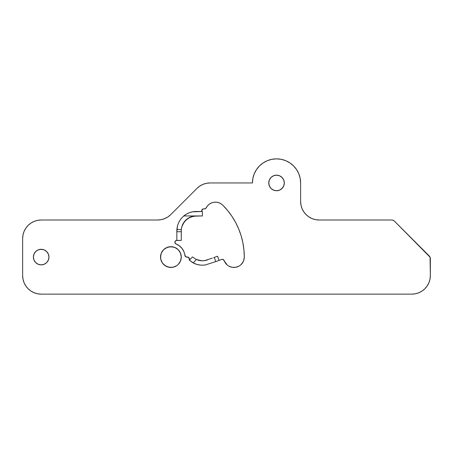 <?xml version="1.0" encoding="UTF-8"?>
<svg xmlns="http://www.w3.org/2000/svg" width="453" height="453" viewBox="0 0 453 453"><rect width="100%" height="100%" fill="white"/><g stroke="black" fill="none" stroke-linecap="round" stroke-linejoin="round"><path stroke-width="0.68" d="M193.742 263.17L189.439 260.215L188.895 257.621L185.504 256.608L183.952 251.772L182.066 248.487L179.371 245.826L175.588 243.697L174.892 242.247A1.852 1.852 0 0 1 176.834 240.401L176.121 240.509M201.806 210.045L201.823 211.489A1.852 1.852 0 0 1 201.67 210.747L201.823 211.489A1.852 1.852 0 0 1 203.522 208.895L202.197 209.45L201.67 210.747L202.802 209.043L205.498 208.618L207.531 205.826L209.32 204.156L211.449 202.95L213.799 202.281L216.245 202.174L218.652 202.65L220.871 203.669L222.797 205.186L227.633 210.52L231.925 216.308L235.628 222.485L238.703 228.992L241.132 235.775L242.882 242.763L243.935 249.886L244.292 257.077L243.663 260.639L242.893 262.281L240.566 265.045L239.076 266.081L235.673 267.304L232.061 267.287L228.669 266.036L227.191 264.982L223.176 259.495L221.755 259.427L219.088 260.396L221.755 259.427A1.852 1.852 0 0 1 224.133 260.549A10.379 10.379 0 0 0 244.292 257.077A73.386 73.386 0 0 0 222.797 205.186A10.379 10.379 0 0 0 206.183 207.87L207.531 205.826M48.964 257.077A7.786 7.786 0 0 1 41.183 264.863A7.786 7.786 0 0 1 33.397 257.077L33.992 254.099L35.679 251.574L38.205 249.886L41.183 249.292L44.162 249.886L46.687 251.574L48.375 254.099L48.964 257.077L48.375 260.056L46.687 262.581L44.162 264.269L41.183 264.863L38.205 264.269L35.679 262.581L33.992 260.056L33.397 257.077A7.786 7.786 0 0 1 41.183 249.292A7.786 7.786 0 0 1 48.964 257.077M276.534 190.736L273.555 190.141L271.03 188.454L269.342 185.928L268.754 182.95A7.786 7.786 0 0 1 276.534 175.169A7.786 7.786 0 0 1 284.32 182.95A7.786 7.786 0 0 1 276.534 190.736A7.786 7.786 0 0 1 268.754 182.95L269.342 179.971L271.03 177.446L273.555 175.758L276.534 175.169L279.512 175.758L282.038 177.446L283.725 179.971L284.32 182.95L283.725 185.928L282.038 188.454L279.512 190.141L276.534 190.736L273.555 190.141L271.03 188.454L270.062 187.276L268.901 184.467L268.901 181.432M181.081 255.05L181.285 257.077A10.379 10.379 0 0 1 170.906 267.457A10.379 10.379 0 0 1 160.526 257.077L161.319 253.108L163.567 249.739L166.931 247.491L170.906 246.698L174.875 247.491L178.244 249.739L180.492 253.108L181.285 257.077L180.492 261.047L178.244 264.416L176.67 265.707L172.927 267.259L168.878 267.259L165.141 265.707L162.276 262.842L160.724 259.105L160.724 255.05M302.038 208.573L300.985 205.096L300.628 201.483L300.628 182.95L300.163 178.25L298.793 173.731L296.568 169.564L293.572 165.917L289.92 162.921L285.758 160.69L281.234 159.32L276.534 158.861L271.834 159.32L267.315 160.69L263.153 162.921L259.501 165.917L256.506 169.564L254.28 173.731L252.91 178.25L252.446 182.95L210.084 182.95L206.472 183.306L202.995 184.36L199.79 186.075L196.981 188.38L170.775 214.586L167.967 216.891L164.762 218.601L161.285 219.66L157.667 220.016L41.183 220.016L37.565 220.368L34.088 221.426L30.883 223.136L28.08 225.441L25.776 228.25L24.06 231.455L23.007 234.931L22.65 238.544L22.65 275.611L23.007 279.224L24.06 282.7L25.776 285.905L28.08 288.714L30.883 291.019L34.088 292.729L37.565 293.787L41.183 294.139L411.817 294.139L415.435 293.787L418.912 292.729L422.117 291.019L424.92 288.714L427.224 285.905L428.94 282.7L429.993 279.224L430.35 275.611L430.067 257.196L394.37 221.098L393.17 220.294L391.749 220.016L319.161 220.016L315.543 219.66L312.066 218.601L308.861 216.891L306.052 214.586L303.748 211.778L302.038 208.573L300.985 205.096L300.628 201.483L300.628 182.95A24.094 24.094 0 0 0 276.534 158.861A24.094 24.094 0 0 0 252.446 182.95L210.084 182.95L206.472 183.306L202.995 184.36L199.79 186.075L196.981 188.38A18.533 18.533 0 0 1 210.084 182.95M174.977 242.797L176.07 243.974A1.852 1.852 0 0 1 174.892 242.247L175.47 240.911L176.098 240.515L181.285 240.401L181.33 229.563L181.806 226.851L182.78 224.269L186.058 219.864L190.713 216.953L196.109 215.939A14.824 14.824 0 0 0 181.33 229.563L176.874 229.563A19.275 19.275 0 0 0 176.834 230.764L176.987 228.352M177.35 226.33L177.848 224.586M178.607 222.683L179.445 221.075M180.566 219.365L181.71 217.95M183.148 216.5L184.694 215.232M185.906 214.411L187.836 213.352M189.111 212.802L191.404 212.072M192.349 211.857L202.406 211.489L196.109 211.489A19.275 19.275 0 0 0 183.793 215.939L202.406 215.939L202.406 211.489L202.406 215.939L193.363 216.194L188.25 218.193L184.212 221.913L181.806 226.851L181.33 229.563L176.874 229.563L177.514 225.696L178.924 222.038A19.275 19.275 0 0 0 178.924 222.044M202.208 209.439L202.802 209.043M205.498 264.982L204.665 265.101M201.098 265.186L200.656 265.152M197.446 264.58L196.687 264.365M161.285 219.66L157.667 220.016L41.183 220.016L37.565 220.368L34.088 221.426L30.883 223.136M30.883 291.019L34.088 292.729L37.565 293.787M41.183 220.016A18.533 18.533 0 0 0 22.65 238.544L22.65 275.611A18.533 18.533 0 0 0 41.183 294.139L411.817 294.139L415.435 293.787L418.912 292.729L422.117 291.019M393.17 220.294L392.474 220.084M411.817 294.139A18.533 18.533 0 0 0 430.35 275.611L430.35 258.612A3.709 3.709 0 0 0 429.263 255.99L394.37 221.098A3.709 3.709 0 0 0 391.749 220.016L319.161 220.016L315.543 219.66M298.793 173.731L296.568 169.564L293.572 165.917M285.758 160.69L281.234 159.32M271.834 159.32L267.315 160.69L263.153 162.921M36.857 250.605L38.205 249.886M39.666 249.444L42.701 249.444M47.656 252.751L48.375 254.099M42.701 264.711L41.183 264.863M34.711 261.404L33.992 260.056M165.141 248.448L168.878 246.896L172.927 246.896M160.724 259.105L160.526 257.077A10.379 10.379 0 0 1 170.906 246.698A10.379 10.379 0 0 1 181.285 257.077L180.492 261.047L179.535 262.842M170.906 267.457L166.931 266.664L163.567 264.416M162.276 262.842L161.319 261.047M269.342 179.971L271.03 177.446L273.555 175.758M275.016 175.317L276.534 175.169M280.86 176.477L283.006 178.624M283.725 185.928L283.006 187.276L280.86 189.422M241.132 235.775L242.882 242.763M243.663 260.639L241.851 263.765M240.566 265.045L239.076 266.081L235.673 267.304M228.669 266.036L227.191 264.982M179.648 246.036L179.037 245.577M174.892 242.247L175.622 240.775L174.983 241.692M205.634 208.522L206.183 207.87A1.852 1.852 0 0 1 204.524 208.895L203.522 208.895M196.981 188.38L170.775 214.586A18.533 18.533 0 0 1 157.667 220.016M319.161 220.016A18.533 18.533 0 0 1 300.628 201.483M176.07 243.974A14.083 14.083 0 0 1 184.892 255.441L185.515 256.619L186.732 257.077A1.852 1.852 0 0 1 184.892 255.441L185.515 256.619L187.582 257.077A1.852 1.852 0 0 1 189.439 258.929L189.439 260.215A19.275 19.275 0 0 0 189.501 260.271L189.501 260.271M188.295 257.219L189.439 258.929M186.54 214.031A19.275 19.275 0 0 0 186.528 214.037L189.564 212.633L192.785 211.778L196.109 211.489M176.874 229.563L176.834 231.732L177.514 225.696L178.924 222.038L181.047 218.737A19.275 19.275 0 0 0 181.041 218.742M178.924 222.038L181.047 218.737L183.793 215.939L186.534 214.037M176.834 230.764L176.834 240.401L176.834 231.732L181.285 231.732L181.285 240.401L176.834 240.401L181.285 240.401L181.285 236.625M191.715 261.993A19.275 19.275 0 0 0 193.221 262.904L189.705 260.452L193.221 262.904L196.336 259.484A14.824 14.824 0 0 0 207.48 259.892C206.432 260.413 204.558 260.707 201.868 260.775L196.336 259.484L192.429 256.925L189.439 260.215L192.429 256.925L196.336 259.484L201.868 260.775L204.716 260.605L212.332 258.125M193.221 262.904L196.987 264.45L200.985 265.181L205.05 265.05L215.77 261.608L205.05 265.05L200.985 265.181C197.802 264.841 195.215 264.076 193.221 262.904L196.336 259.484M215.77 261.608L219.088 260.396L217.565 256.217L214.246 257.429L215.77 261.608L219.088 260.396L217.565 256.217L216.602 256.568L214.246 257.429L215.77 261.608M181.047 218.737L183.793 215.939L196.109 215.939A14.824 14.824 0 0 0 181.398 228.912M176.834 231.732L181.285 231.732L181.33 229.563M181.285 230.764L181.285 235.424M181.087 247.349L181.732 248.068M181.964 248.357L182.718 249.405M187.582 257.077L188.272 257.208M213.59 257.666L215.215 257.072M217.032 256.415L217.565 256.217L219.088 260.396"/></g></svg>
